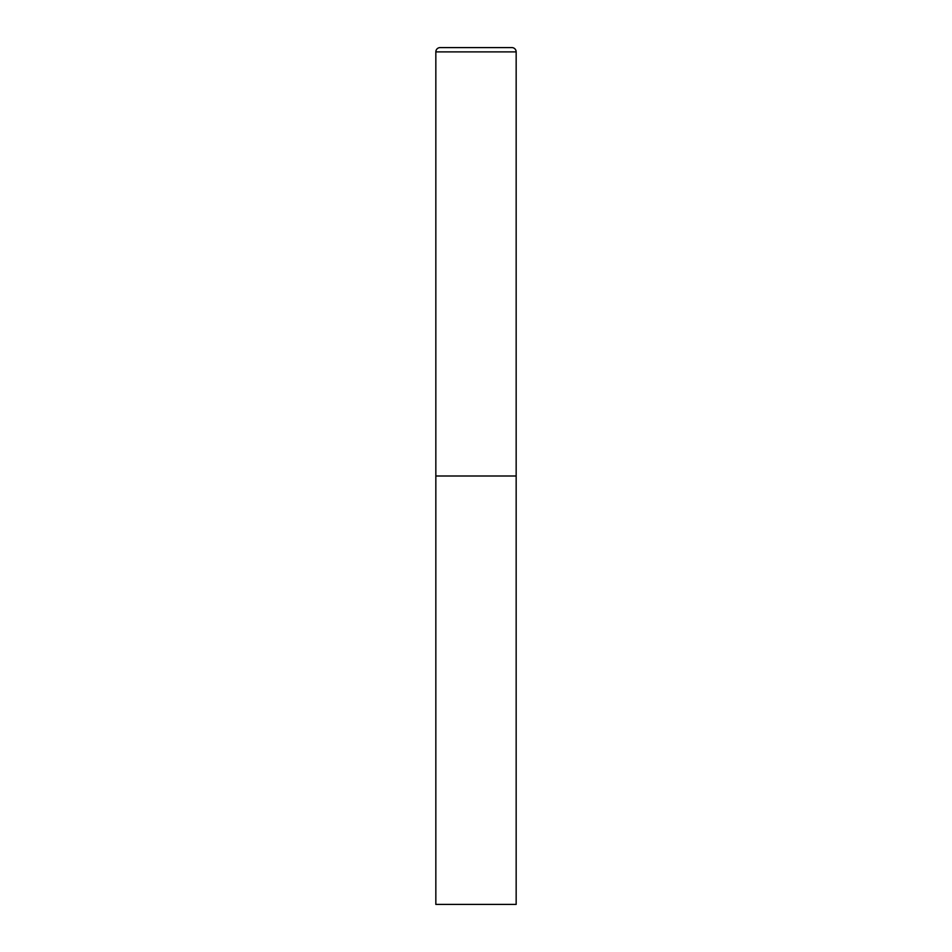 <?xml version="1.0" encoding="UTF-8"?>
<svg xmlns="http://www.w3.org/2000/svg" width="952" height="952" viewBox="0 0 952 952"><rect width="100%" height="100%" fill="white"/><g stroke="black" fill="none" stroke-linecap="round" stroke-linejoin="round"><path stroke-width="1.43" d="M435.837 51.884L435.837 904.4L516.163 904.4L516.163 476L435.837 476L516.163 476L516.163 51.884A4.284 4.284 0 0 0 511.878 47.6L440.122 47.6A4.284 4.284 0 0 0 435.837 51.884L516.163 51.884"/></g></svg>
